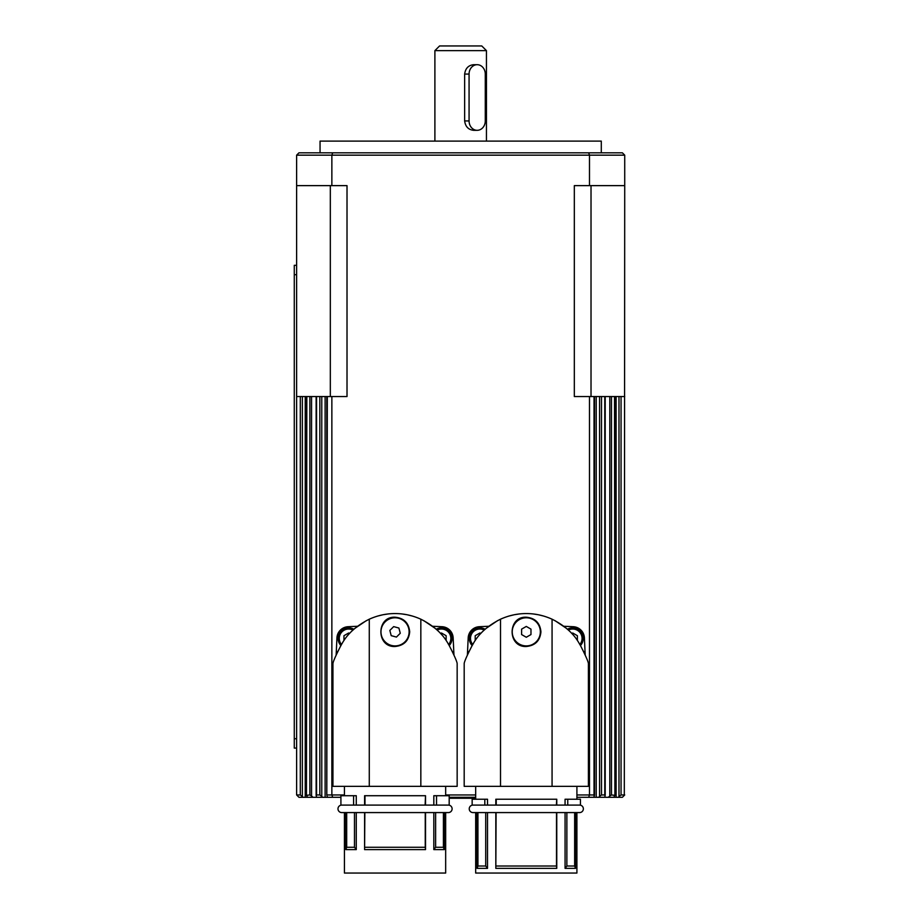 <?xml version="1.0" encoding="UTF-8"?>
<svg xmlns="http://www.w3.org/2000/svg" width="919" height="919" viewBox="0 0 919 919"><rect width="100%" height="100%" fill="white"/><g stroke="black" fill="none" stroke-linecap="round" stroke-linejoin="round"><path stroke-width="1.38" d="M579.613 805.09A3.745 3.745 0 0 1 583.358 808.835A3.745 3.745 0 0 1 579.613 812.58L472.975 812.58A3.745 3.745 0 0 1 469.23 808.835A3.745 3.745 0 0 1 472.975 805.09M448.369 805.09A3.745 3.745 0 0 1 452.114 808.835A3.745 3.745 0 0 1 448.369 812.58L341.73 812.58A3.745 3.745 0 0 1 337.985 808.835A3.745 3.745 0 0 1 341.73 805.09M434.894 50.637L486.45 50.637L481.763 45.95L439.581 45.95L434.894 50.637L434.894 141.101M477.168 130.314L473.63 130.314C468.426 129.763 465.428 126.638 464.646 120.94L464.646 74.071C465.428 68.374 468.426 65.249 473.63 64.698L477.168 64.698A9.374 8.099 -90 0 1 485.278 74.071L485.278 120.94A9.374 8.099 -90 0 1 477.168 130.314A9.374 8.099 -90 0 1 469.069 120.94L469.069 74.071A9.374 8.099 -90 0 1 477.168 64.698M449.242 645.529A10.546 10.546 0 0 0 436.215 629.251A10.546 10.546 0 0 1 441.453 627.861M485.129 629.251A10.546 10.546 0 0 0 472.102 645.529A10.546 10.546 0 0 1 479.89 627.861M540.349 631.847A14.061 14.061 0 0 1 526.288 645.908A14.061 14.061 0 0 1 512.228 631.847A14.061 14.061 0 0 1 526.288 617.786A14.061 14.061 0 0 1 540.349 631.847M580.107 645.012L579.004 643.047C573.513 633.444 564.542 625.494 552.066 619.199L552.066 786.342L588.401 786.342L588.401 663.484M526.288 646.494C507.403 647.39 507.403 616.304 526.288 617.2C535.191 618.073 540.073 622.956 540.935 631.847C540.073 640.738 535.191 645.62 526.288 646.494M579.613 812.58L576.914 812.58L576.914 873.05L475.674 873.05L475.674 812.58L477.926 812.58L477.926 866.02L485.714 866.02L485.714 812.58L487.518 812.58L487.518 868.363L485.714 866.02M566.862 866.02L574.651 866.02L574.651 812.58L566.862 812.58L566.862 866.02L565.07 868.363L575.512 868.363L575.512 812.58M565.07 868.363L565.07 812.58M496.099 812.58L495.823 868.363L556.765 868.363L556.765 812.58M496.099 866.02L556.489 866.02L556.489 812.58M556.765 868.363L556.489 866.02M556.765 805.09L556.765 799.231L556.363 805.09L496.134 805.09M565.07 805.09L565.07 799.231L567.758 799.231L567.758 805.09L567.138 805.09M495.823 805.09L495.823 799.231L556.363 799.231M472.435 645.012L472.435 645.012C467.208 655.121 464.474 661.278 464.187 663.484C464.474 661.278 467.208 655.121 472.4 645.012C467.208 655.121 464.474 661.278 464.187 663.484C464.474 661.278 467.208 655.121 472.4 645.012L472.435 645.012M533.319 613.972L537.971 614.685M538.58 614.8L543.853 616.109M554.892 620.578L566.345 628.286M580.153 645.012L580.188 645.012C585.369 655.121 588.114 661.278 588.401 663.484C588.114 661.278 585.369 655.121 580.188 645.012C585.369 655.121 588.114 661.278 588.401 663.484C588.114 661.278 585.369 655.121 580.188 645.012L580.153 645.012M408.645 628.251A14.061 14.061 0 0 1 398.651 645.437A14.061 14.061 0 0 1 381.454 635.454A14.061 14.061 0 0 1 391.448 618.257A14.061 14.061 0 0 1 408.645 628.251M448.863 645.012L447.771 643.047C442.28 633.444 433.297 625.494 420.833 619.199L420.833 786.342L457.157 786.342L457.157 663.484M395.055 646.494C376.158 647.39 376.158 616.304 395.055 617.2C403.946 618.073 408.829 622.956 409.702 631.847C408.829 640.738 403.946 645.62 395.055 646.494M448.369 812.58L445.669 812.58L445.669 873.05L344.43 873.05L344.43 812.58L345.831 812.58L345.831 849.615L346.693 847.272L354.481 847.272L354.481 812.58M435.629 812.58L435.629 847.272L433.825 849.615L444.268 849.615L444.268 812.58M433.825 849.615L433.825 812.58M395.055 812.58L364.854 812.58L364.59 849.615L425.52 849.615L425.52 812.58M364.854 847.272L425.244 847.272L425.244 812.58M425.52 849.615L425.244 847.272M425.52 805.09L425.52 795.716L425.118 805.09L364.889 805.09M433.825 805.09L433.825 795.716L436.525 795.716L436.525 805.09L435.893 805.09M364.59 805.09L364.59 795.716L425.118 795.716M420.833 619.199C412.493 615.443 403.901 613.559 395.055 613.57C386.198 613.559 377.606 615.443 369.277 619.199C356.802 625.494 347.83 633.444 342.339 643.047L341.19 645.012C335.975 655.121 333.229 661.278 332.942 663.484C333.229 661.278 335.975 655.121 341.156 645.012C335.975 655.121 333.229 661.278 332.942 663.484C333.229 661.278 335.975 655.121 341.156 645.012L341.248 645.012M402.085 613.972L406.726 614.685M407.335 614.8L412.62 616.109M423.659 620.578L435.101 628.286M448.909 645.012L448.943 645.012C454.135 655.121 456.869 661.278 457.157 663.484C456.869 661.278 454.135 655.121 448.943 645.012C454.135 655.121 456.869 661.278 457.157 663.484C456.869 661.278 454.135 655.121 448.943 645.012L448.909 645.012M449.184 798.243L475.674 798.243M618.981 396.548L618.981 796.497L618.395 797.301L622.381 797.301L624.725 794.958L621.049 794.958L621.049 396.548L589.481 396.548L589.481 794.958L576.914 794.958M309.875 396.548L309.875 794.958L311.552 795.98L311.552 396.548L296.619 396.548L296.619 794.958L298.962 797.301L296.619 794.958L300.295 794.958L302.362 796.497L302.362 396.548M316.297 795.98L316.699 797.301L307.578 797.301L306.452 795.349L306.82 396.548M618.981 796.497L621.049 794.958M326.808 795.417L327.313 396.548L311.552 396.548M319.835 396.548L319.835 794.958L321.776 796.302L321.776 396.548M313.011 797.301L311.552 795.98M609.791 396.548L609.791 795.98L611.468 794.958L611.468 396.548M614.524 396.548L614.891 795.349L613.766 797.301L616.109 797.301L616.109 396.548M599.567 396.548L599.567 796.302L601.508 794.958L601.508 396.548M605.196 795.245L605.047 795.98L604.771 794.958L601.508 794.958M594.536 795.417L594.122 796.497L594.03 794.958L589.481 794.958L588.677 797.301L593.548 797.301L594.122 796.497M609.791 795.98L608.332 797.301L604.645 797.301L605.047 795.98M320.053 152.818L320.053 141.101L601.29 141.101L601.29 152.818M583.243 638.406A10.546 10.546 0 0 1 580.475 645.529A10.546 10.546 0 0 0 567.46 629.251M353.884 629.251A10.546 10.546 0 0 0 340.869 645.529A10.546 10.546 0 0 1 338.1 638.406M343.959 640.543L343.959 635.707L348.646 632.996L349.553 633.513M571.79 633.513L572.698 632.996L577.385 635.707L577.385 640.543M589.481 396.548L574.329 396.548L574.329 185.627L624.725 185.627L624.311 795.372M624.725 396.548L621.049 396.548M296.619 396.548L296.619 185.627L347.014 185.627L347.014 396.548L331.862 396.548L331.862 794.958L327.313 794.958M331.862 396.548L327.313 396.548M306.452 396.548L306.452 795.326L309.875 794.958M296.619 185.627L296.619 155.162L624.725 155.162L624.725 185.627M331.862 185.627L331.862 155.162L332.678 152.818L298.962 152.818L296.619 155.162M589.481 185.627L589.481 155.162L588.677 152.818L332.678 152.818M624.725 155.162L622.381 152.818L588.677 152.818M475.674 794.958L445.669 794.958M344.43 794.958L331.862 794.958L332.678 797.301L340.915 797.301M449.184 797.301L475.674 797.301M576.914 797.301L588.677 797.301M298.962 797.301L302.948 797.301L302.362 796.497M327.221 796.497L327.796 797.301L332.678 797.301M319.835 794.958L316.573 794.958L316.573 396.548M316.699 797.301L322.489 797.301L321.776 796.302M307.578 797.301L302.948 797.301M618.395 797.301L616.109 797.301M608.332 797.301L613.766 797.301M599.567 796.302L598.855 797.301L604.645 797.301M598.855 797.301L593.548 797.301M327.796 797.301L322.489 797.301M622.381 797.301L624.725 794.958M611.468 794.958L614.891 795.349L614.891 396.548M432.596 626.264L442.005 626.701A11.717 11.717 0 0 1 453.159 637.866L453.952 654.96L453.159 637.866M336.94 637.866L336.147 654.96L336.94 637.866A11.717 11.717 0 0 1 348.106 626.701L357.502 626.264M336.147 654.96A5.629 5.629 -87.3 0 1 337.813 651.33M452.297 651.33A5.629 5.629 -92.7 0 1 453.952 654.96M354.998 628.286L366.451 620.578M377.491 616.109L382.763 614.8M383.372 614.685L388.025 613.972M364.981 795.716L364.981 805.09L353.585 805.09L353.585 795.716L356.273 795.716L356.273 805.09M369.277 619.199L369.277 786.342L332.942 786.342L332.942 663.484M369.277 786.342L420.833 786.342M356.273 812.58L356.273 849.615L354.481 847.272M354.206 805.09L340.915 805.09L340.915 795.716L353.585 795.716M364.59 849.615L364.59 812.58M346.693 812.58L346.693 847.272M425.21 805.09L449.184 805.09L449.184 795.716L436.525 795.716M435.629 847.272L443.417 847.272L443.417 812.58M356.273 849.615L345.831 849.615M444.268 849.615L443.417 847.272M398.892 628.033L400.27 633.26L396.434 637.074L391.218 635.661L389.828 630.434L393.665 626.62L398.892 628.033M468.185 637.866L467.392 654.96L468.185 637.866A11.717 11.717 0 0 1 479.339 626.701L488.747 626.264M584.404 637.866L585.196 654.96L584.404 637.866A11.717 11.717 0 0 0 573.238 626.701L563.841 626.264M467.392 654.96A5.629 5.629 -87.3 0 1 469.046 651.33M583.531 651.33A5.629 5.629 -92.7 0 1 585.196 654.96M486.243 628.286L497.684 620.578M508.724 616.109L514.008 614.8M514.617 614.685L519.258 613.972M496.226 799.231L496.226 805.09L484.818 805.09L484.818 799.231L487.518 799.231L487.518 805.09M552.066 619.199C543.738 615.443 535.145 613.559 526.288 613.57C517.443 613.559 508.85 615.443 500.51 619.199L500.51 786.342L464.187 786.342L464.187 663.484M500.51 786.342L552.066 786.342M485.45 805.09L472.159 805.09L472.159 799.231L484.818 799.231M495.823 868.363L495.823 812.58M477.926 812.58L485.714 812.58M556.454 805.09L580.429 805.09L580.429 799.231L567.758 799.231M477.926 866.02L477.076 868.363L477.076 812.58M487.518 868.363L477.076 868.363M575.512 868.363L574.651 866.02M500.51 619.199C488.046 625.494 479.063 633.444 473.584 643.047L472.504 645.012M530.975 629.136L530.975 634.558L526.288 637.258L521.601 634.558L521.601 629.136L526.288 626.436L530.975 629.136M475.203 640.543L475.203 635.707L479.89 632.996L480.786 633.513M440.557 633.513L441.453 632.996L446.14 635.707L446.14 640.543M296.619 265.315L294.275 265.315L294.275 748.089L296.619 748.089L294.275 748.089M437.134 630.089A9.374 9.374 0 0 1 448.621 644.46M472.722 644.46A9.374 9.374 0 0 1 484.21 630.089M568.379 630.089A9.374 9.374 0 0 1 579.855 644.46M341.489 644.46A9.374 9.374 0 0 1 352.965 630.089M325.119 797.301L325.119 396.548M305.234 797.301L305.234 396.548M596.224 797.301L596.224 396.548M330.323 185.627L330.323 396.548M591.02 185.627L591.02 396.548M594.03 396.548L594.03 794.958M300.295 396.548L300.295 794.958M604.771 396.548L604.771 794.958M296.619 274.689L294.275 274.689M296.619 738.715L294.275 738.715M469.069 74.071L464.646 74.071M469.069 120.94L464.646 120.94M341.73 812.58L344.43 812.58M472.975 812.58L475.674 812.58M576.914 799.231L576.914 786.342M445.669 795.716L445.669 786.342M326.808 396.548L326.808 795.475M316.136 396.548L316.136 795.429M605.207 795.429L605.207 396.548M594.536 795.475L594.536 396.548M344.43 795.716L344.43 786.342M475.674 799.231L475.674 786.342M486.45 50.637L486.45 141.101"/></g></svg>
